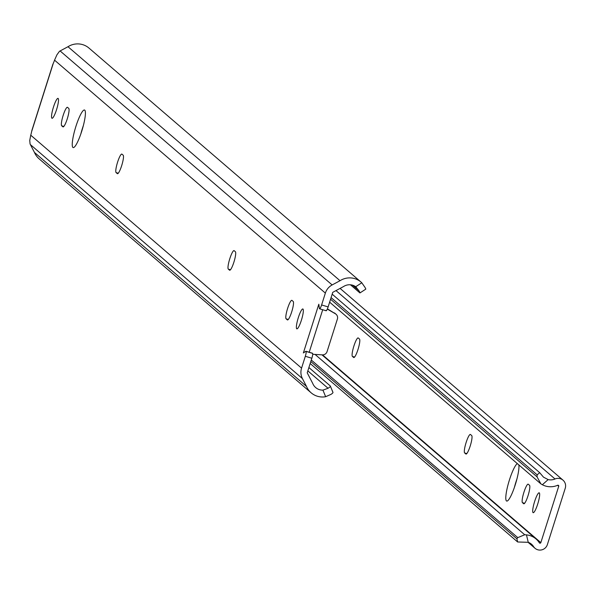 <?xml version="1.0" encoding="UTF-8"?>
<svg xmlns="http://www.w3.org/2000/svg" width="595" height="595" viewBox="0 0 595 595"><rect width="100%" height="100%" fill="white"/><g stroke="black" fill="none" stroke-linecap="round" stroke-linejoin="round"><path stroke-width="0.89" d="M298.333 317.596A10.39 1.852 -73.2 0 0 296.86 328.864A10.39 1.852 -73.2 0 0 301.39 320.229A10.39 1.852 -73.2 0 0 302.862 308.969A10.39 1.852 -73.2 0 0 298.333 317.596M80.823 133.972A19.628 3.496 106.8 0 1 82.46 128.282A19.628 3.496 106.8 0 1 83.352 125.597M75.937 126.311A19.628 3.496 -73.2 0 0 73.155 147.59A19.628 3.496 -73.2 0 0 81.716 131.287A19.628 3.496 -73.2 0 0 84.497 110.008A19.628 3.496 -73.2 0 0 75.937 126.311M67.54 107.353A9.698 1.726 -73.2 0 0 67.413 107.286A9.698 1.726 -73.2 0 0 63.182 115.341A9.698 1.726 -73.2 0 0 61.687 125.79L62.914 126.839A9.698 1.726 -73.2 0 0 63.033 126.906A9.698 1.726 -73.2 0 0 67.376 118.487A9.698 1.726 -73.2 0 0 68.76 108.409L67.54 107.353M53.491 107.003A10.39 1.852 -73.2 0 0 52.018 118.271A10.39 1.852 -73.2 0 0 56.555 109.636A10.39 1.852 -73.2 0 0 58.027 98.376A10.39 1.852 -73.2 0 0 53.491 107.003M121.945 154.15A9.698 1.726 -73.2 0 0 121.826 154.083A9.698 1.726 -73.2 0 0 117.594 162.138A9.698 1.726 -73.2 0 0 116.099 172.587L117.319 173.636A9.698 1.726 -73.2 0 0 117.446 173.71A9.698 1.726 -73.2 0 0 121.789 165.284A9.698 1.726 -73.2 0 0 123.172 155.206L121.945 154.15M234.162 250.674A9.698 1.726 -73.2 0 0 234.043 250.607A9.698 1.726 -73.2 0 0 229.811 258.661A9.698 1.726 -73.2 0 0 228.316 269.111L229.536 270.16A9.698 1.726 -73.2 0 0 229.663 270.227A9.698 1.726 -73.2 0 0 234.006 261.807A9.698 1.726 -73.2 0 0 235.389 251.73L234.162 250.674M291.974 300.393A9.698 1.726 -73.2 0 0 291.847 300.326A9.698 1.726 -73.2 0 0 287.616 308.389A9.698 1.726 -73.2 0 0 286.121 318.831L287.348 319.887A9.698 1.726 -73.2 0 0 287.467 319.954A9.698 1.726 -73.2 0 0 291.81 311.527A9.698 1.726 -73.2 0 0 293.194 301.449L291.974 300.393M325.361 293.097L321.605 304.952L328.128 306.923L332.754 292.338L343.427 286.619A10.993 10.784 -49.3 0 1 355.736 286.723L361.79 282.774A17.917 17.575 130.7 0 0 340.028 280.714L332.144 284.938A13.856 13.588 130.7 0 0 325.361 293.097L54.547 60.154A6.002 1.071 106.8 0 1 53.327 63.182L31.557 131.822A6.002 1.071 106.8 0 1 30.739 135.191L301.561 368.134A13.856 13.588 130.7 0 0 302.431 378.599L306.492 386.423A17.917 17.575 130.7 0 0 325.644 396.716L322.936 390.127L328.061 388.275A9.237 1.607 -22.4 0 0 330.366 386.051A9.237 1.607 -22.4 0 0 330.277 385.932L308.902 367.546M306.113 351.422L312.308 353.289A4.619 0.826 106.8 0 1 312.501 353.237A4.619 0.826 106.8 0 1 311.847 358.242L305.324 356.279L301.561 368.134M322.936 390.127A10.993 10.784 -49.3 0 1 312.725 383.425L307.221 372.827L311.847 358.242M328.128 306.923A4.619 0.826 106.8 0 1 326.112 310.761A4.619 0.826 106.8 0 1 325.919 310.367M361.024 282.075L88.982 48.083A17.917 17.575 130.7 0 0 67.986 46.722L60.102 50.947A13.856 13.588 130.7 0 0 59.47 51.304L56.904 54.852L54.547 60.154M306.492 386.423L34.45 152.432L30.39 144.607A13.856 13.588 130.7 0 1 30.077 143.968L29.75 140.45L30.739 135.191M321.605 304.952A4.619 0.826 -73.2 0 1 319.589 308.79A4.619 0.826 -73.2 0 1 319.396 308.403L318.823 304.209L303.361 352.947L305.778 351.318A4.619 0.826 -73.2 0 1 305.979 351.266A4.619 0.826 -73.2 0 1 305.324 356.279M67.986 46.722L340.028 280.714M361.79 282.774L364.958 287.318A9.237 0.513 56.9 0 1 365.776 289.148A9.237 0.513 56.9 0 1 365.605 289.066M350.455 284.789L359.811 292.837A9.237 0.513 -123.1 0 0 359.975 292.926A9.237 0.513 -123.1 0 0 358.986 290.784L355.736 286.723M352.433 285.146L358.986 290.784M307.838 370.886L328.061 388.275M330.389 386.192L332.873 392.246A9.237 1.607 157.6 0 1 332.962 392.358A9.237 1.607 157.6 0 1 331.006 394.366L325.644 396.716M34.45 152.432A17.917 17.575 130.7 0 0 39.106 158.82L311.148 392.812M31.557 131.822L32.145 129.97M52.858 64.669L53.327 63.182M312.71 354.278L322.349 354.865A4.619 4.529 130.7 0 0 327.064 351.608L337.387 319.061A4.619 4.529 130.7 0 0 335.379 313.773L327.324 309.088M335.379 313.773L327.421 308.857M334.36 312.896A4.619 4.529 -49.3 0 1 335.022 313.372L336.041 314.249M534.652 501.429A10.39 1.852 -73.2 0 0 533.179 512.697A10.39 1.852 -73.2 0 0 537.709 504.062A10.39 1.852 -73.2 0 0 539.182 492.801A10.39 1.852 -73.2 0 0 534.652 501.429M514.378 487.446A19.628 3.496 106.8 0 1 516.014 481.757A19.628 3.496 106.8 0 1 516.906 479.072M517.338 463.617A19.628 3.496 -73.2 0 0 509.484 479.786A19.628 3.496 -73.2 0 0 506.709 501.064A19.628 3.496 -73.2 0 0 515.27 484.761A19.628 3.496 -73.2 0 0 518.84 464.911M358.264 337.982A9.698 1.726 -73.2 0 0 358.145 337.915A9.698 1.726 -73.2 0 0 353.913 345.978A9.698 1.726 -73.2 0 0 352.418 356.42L353.646 357.476A9.698 1.726 -73.2 0 0 353.765 357.543A9.698 1.726 -73.2 0 0 358.108 349.124A9.698 1.726 -73.2 0 0 359.492 339.038L358.264 337.982M470.481 434.506A9.698 1.726 -73.2 0 0 470.362 434.439A9.698 1.726 -73.2 0 0 466.13 442.494A9.698 1.726 -73.2 0 0 464.636 452.944L465.863 453.992A9.698 1.726 -73.2 0 0 465.982 454.059A9.698 1.726 -73.2 0 0 470.325 445.64A9.698 1.726 -73.2 0 0 471.709 435.562L470.481 434.506M528.293 484.233A9.698 1.726 -73.2 0 0 528.167 484.159A9.698 1.726 -73.2 0 0 523.942 492.221A9.698 1.726 -73.2 0 0 522.447 502.663L523.667 503.72A9.698 1.726 -73.2 0 0 523.786 503.787A9.698 1.726 -73.2 0 0 528.137 495.367A9.698 1.726 -73.2 0 0 529.513 485.282L528.293 484.233M528.256 542.305A10.993 10.784 -49.3 0 1 533.566 546.597A7.75 7.609 130.7 0 0 547.37 544.604L565.25 488.235A7.75 7.609 130.7 0 0 555.016 478.982A10.993 10.784 -49.3 0 1 548.151 479.6L542.357 484.747A17.917 17.575 130.7 0 0 557.634 485.282A0.826 0.811 -49.3 0 1 558.727 486.264L540.84 542.633A0.826 0.811 -49.3 0 1 539.375 542.841A17.917 17.575 130.7 0 0 526.456 534.868L528.256 542.305L517.657 541.986L516.884 538.78L517.776 537.627L524.716 534.764L526.456 534.868M310.174 363.523L517.657 541.986M310.806 361.529L516.884 538.78M311.289 360.02L517.776 537.627M315.053 354.419L524.716 534.764M329.637 302.171L540.862 483.854L537.062 476.84L537.159 474.855L539.658 472.638L543.495 477.153L548.151 479.6M542.357 484.747L540.862 483.854M330.567 299.233L537.062 476.84M331.088 297.604L537.159 474.855M332.174 294.175L539.658 472.638M30.39 144.607L302.431 378.599M60.102 50.947L332.144 284.938M286.121 318.831L288.278 319.478M228.316 269.111L230.466 269.758M116.099 172.587L118.249 173.234M61.687 125.79L63.844 126.438M322.706 309.727L309.214 352.247M528.858 542.551L533.566 546.597M322.55 354.873L540.84 542.633M557.597 485.297L558.727 486.264M336.004 290.598L555.016 478.982M522.447 502.663L524.597 503.311M464.636 452.944L466.792 453.591M352.418 356.42L354.575 357.067M332.962 392.358L330.366 386.051M359.975 292.926L365.776 289.148M31.818 130.625L52.91 64.126M312.501 353.237L305.979 351.266M319.589 308.79L326.112 310.761M527.944 542.201L535.009 548.278M321.962 354.843L536.036 538.966M340.087 288.411L563.004 480.15"/></g></svg>
